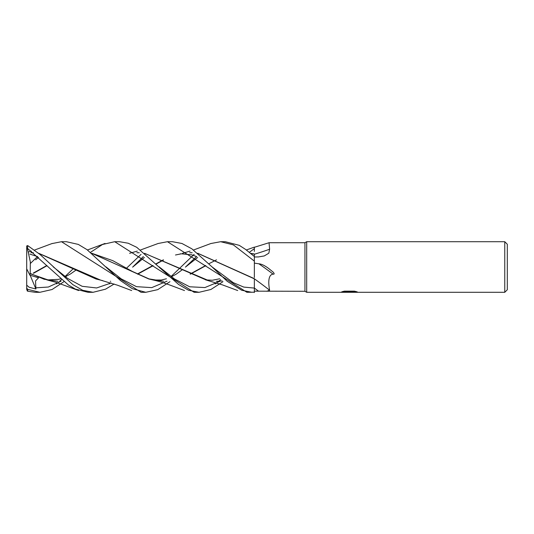 <?xml version="1.0" encoding="UTF-8"?>
<svg xmlns="http://www.w3.org/2000/svg" width="534" height="534" viewBox="0 0 534 534"><rect width="100%" height="100%" fill="white"/><g stroke="black" fill="none" stroke-linecap="round" stroke-linejoin="round"><path stroke-width="0.8" d="M504.77 292.298L504.77 241.708L507.3 244.238L507.3 289.768L504.77 292.298L306.69 292.298L304.941 291.284L254.351 291.163L254.351 288.06L254.351 292.545M304.941 291.284L304.941 242.716L306.69 241.708L504.77 241.708M254.351 254.257A428.021 300.642 -158.9 0 0 269.617 249.244L269.049 242.73L304.941 242.716M269.617 249.244L268.816 253.203L264.29 255.933L258.523 256.921L254.351 256.994M254.351 263.115L258.89 263.803C261.533 264.01 264.784 265.558 268.649 268.462L272.74 271.773C273.375 272.146 275.317 274.63 273.074 274.109C266.74 274.97 269.163 287.746 269.617 290.222L266.686 291.284M306.69 292.298L306.69 241.708L306.69 292.298M349.243 292.091L340.245 292.298L349.863 291.818L341.773 291.818L344.41 291.15L354.389 291.15L357.279 291.891L348.836 292.298L349.243 291.858M347.601 292.298L345.912 292.045M351.432 291.898L348.869 292.292M351.432 292.278L351.432 291.771L355.07 291.304M343.736 291.297L349.863 291.297L349.863 291.818M258.89 263.803A435.871 403.704 -137.1 0 1 273.074 274.109M254.351 278.795A428.021 396.442 -137.1 0 1 269.617 290.222M51.791 243.631L61.497 241.708L66.396 241.708L61.497 241.708L141.056 292.298L145.809 292.298L132.345 288.7L120.517 280.584L87.015 249.652L78.304 244.412L66.396 241.708M37.534 256.547L30.465 263.389M210.823 243.531L220.655 241.708L225.288 241.708L239.252 245.333L245.627 249.445L254.351 256.52L254.351 277.493M220.655 241.708L233.365 244.886L254.351 261.099M63.92 281.685L52.058 289.521L39.883 292.298L35.257 292.298L27.715 291.21L27.715 289.368L26.7 288.02L26.7 289.541L27.528 291.117M39.883 292.298L27.715 289.368M56.464 283.894L57.732 282.887M59.681 281.231L61.497 279.649M64.974 276.545L73.492 268.495M90.573 252.308L102.495 244.485L114.723 241.708L194.129 292.298L199.035 292.298L188.562 290.249L178.583 284.468L136.777 247.335L128.233 243.237L119.476 241.702L114.723 241.708M114.156 284.008L105.525 289.181L93.07 292.298L88.237 292.298M93.07 292.298L82.743 290.316L72.844 284.629L40.037 254.491L27.715 245.587L26.7 245.96L26.7 247.903L27.528 248.877L27.715 245.587M27.715 248.55L68.439 285.029L75.327 289.074L88.063 292.298M109.31 283.908L110.705 282.88M126.404 268.315L141.056 254.351M158.097 243.504L167.456 241.708L172.462 241.708L181.954 243.484L191.893 248.837L211.998 266.86L233.178 282.619L243.764 287.085L254.351 288.08M143.346 256.554L132.612 267.154L144.414 257.461M254.351 291.163L254.351 292.178L246.968 292.298M251.834 292.298L241.742 290.262L227.264 281.331L211.998 266.86M167.456 241.708L246.908 292.298M35.665 259.798L38.555 257.461M105.959 266.866L121.225 278.875L136.49 286.665L151.756 287.626L167.022 281.171M196.572 256.547L185.405 267.133L197.653 257.461M250.686 253.403L254.351 254.137L254.351 256.52M33.322 273.061L46.832 265.505M91.908 253.383L148.826 278.995L156.415 280.737M190.117 274.015L205.677 265.505M208.814 263.769L216.517 259.851M27.181 290.923L27.715 291.21M33.555 273.268L47.039 265.705M91.755 253.256L112.761 260.645L132.365 271.446L149.019 278.895L163.631 281.291M190.398 274.149L205.85 265.678M250.553 253.29L254.351 253.997M269.049 242.73L254.351 247.295L254.351 251.387M215.356 283.914L218.76 281.278M218.8 281.244L220.655 279.649M249.345 252.315L254.351 248.65M169.952 281.685L157.75 289.642L145.809 292.298M57.892 281.298L44.209 279.262L30.218 273.408L30.318 261.907L27.528 248.877M137.492 252.695L139.24 252.729M144.574 253.303L206.585 280.15M216.971 281.305L222.177 280.997M222.965 281.685L210.91 289.475L199.035 292.298M26.7 288.5L26.7 285.143L29.116 287.245L35.905 289.001L35.531 280.951L38.528 277.82L29.891 275.157L30.218 273.288M30.224 273.728L50.343 280.724M136.864 252.702L139.274 252.762M144.694 253.403L208.821 280.67M216.317 281.305L222.111 280.937M35.665 287.839L48.367 287.032L61.07 281.171L48.367 287.032L35.665 287.839M159.119 266.846L174.384 278.895L189.657 286.785L204.922 287.559L220.188 281.198L204.922 287.559L189.657 286.785L174.384 278.895L159.119 266.846M53.2 266.846L67.671 278.448L82.143 286.297L96.614 287.966L111.092 283M197.907 253.383L254.351 278.841L254.351 288.073A424.71 393.371 -137.1 0 1 258.523 291.17M30.905 252.695L33.395 252.756M38.815 253.403L96.027 279.002L102.788 280.657M110.278 281.298L110.705 281.298M137.378 273.995L152.898 265.505M156.068 263.776L163.324 259.858M189.657 252.709L192.18 252.762M254.351 278.655L197.747 253.249M192.147 252.736L190.217 252.709M163.558 259.978L156.295 264.003M153.125 265.725L137.679 274.156M100.679 280.143L38.695 253.29M33.355 252.722L32.2 252.695M171.02 276.539L179.424 268.495M179.638 268.275L194.129 254.351M26.7 285.143L26.7 247.903M29.891 275.157L26.7 268.836M35.905 289.001L30.144 275.244M349.863 291.791L351.432 291.791M181.974 269.984L176.2 274.156L171.367 276.792M166.434 278.768L161.248 280.036L153.138 279.976M105.031 243.444L87.483 249.985M153.739 280.116C158.124 281.084 163.658 282.786 170.353 285.223L184.504 290.556M254.351 247.122L246.348 249.985M47.693 280.123L55.89 282.272L78.665 290.549M158.224 243.457L140.522 249.985M137.291 251.12L129.595 253.296M206.511 280.136L222.544 284.916L237.697 290.543M76.155 269.99L70.608 273.882L65.308 276.792M60.509 278.768L58.627 279.355L46.865 279.943M219.674 278.775L212.372 280.237L205.503 279.896M29.891 254.117L37.694 256.627M175.479 254.998L181.32 253.81L191.726 254.818L196.732 256.614M52.279 243.457L34.71 249.992M31.339 251.12L28.449 251.995M100.599 280.123L117.567 285.229L131.678 290.549M211.057 243.451L193.555 249.992M190.064 251.113L182.441 253.323M180.639 253.783L180.192 253.89"/></g></svg>
